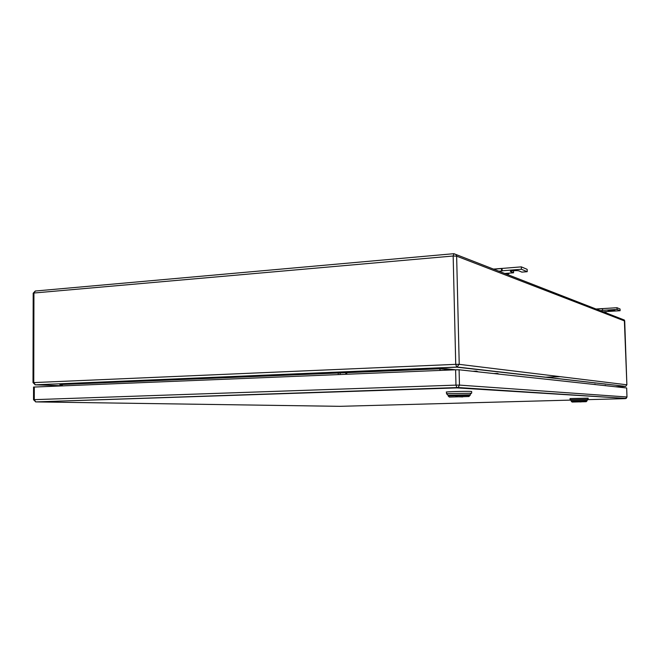 <?xml version="1.0" encoding="UTF-8"?>
<svg xmlns="http://www.w3.org/2000/svg" width="660" height="660" viewBox="0 0 660 660"><rect width="100%" height="100%" fill="white"/><g stroke="black" fill="none" stroke-linecap="round" stroke-linejoin="round"><path stroke-width="0.99" d="M606.16 311.578L606.152 311.998L605.839 311.594L620.119 310.72L617.067 309.441L602.63 310.332L602.53 308.591L602.63 310.332M595.98 309.004L602.53 308.591M596.335 309.144L602.192 308.781M604.015 312.13L606.152 311.998M603.075 311.767L605.839 311.594M600.163 310.629L602.324 310.497M617.067 309.441L617.009 307.709L602.572 308.608M620.119 310.72L620.062 309.012L617.009 307.709M608.025 310.629L614.782 310.423L608.025 310.53M508.901 273.149L508.877 273.809L508.291 273.199L513.562 272.778L510.477 271.54C509.058 270.864 517.572 270.237 518.966 270.913L521.887 272.118L527.216 271.697L521.392 269.255L502.194 270.798L502.054 268.397L501.394 268.57L501.608 270.963L502.194 270.798M493.358 269.107L502.054 268.397M493.622 269.206L501.394 268.57M506.047 274.032L508.877 273.809M504.636 273.488L508.291 273.199M498.729 271.194L501.608 270.963M521.392 269.255L521.326 266.863L502.128 268.422M527.216 271.697L527.15 269.346L521.326 266.863M513.562 272.778L513.505 270.707M61.421 385.225L61.421 385.885M606.317 397.188L606.854 397.171M602.448 385.349L605.575 385.688M605.162 385.283L605.946 385.729M606.688 397.213L607.225 397.196M478.145 388.905L478.896 388.88M472.766 371.266L476.388 371.126L477.196 371.753M476.611 371.151L478.021 371.844M478.97 388.963L479.721 388.938M596.038 396.52L596.59 396.503M592.036 384.219L595.27 384.574M594.841 384.153L595.675 384.615M596.434 396.544L596.986 396.536M499.026 390.258L499.744 390.233M493.878 373.56L497.335 373.428L498.102 374.022M497.541 373.453L498.844 374.104M499.768 390.308L500.486 390.283M346.145 374.261L346.12 372.669L346.145 374.261M560.15 376.662L544.739 377.223M345.807 372.685L345.832 374.269M586.13 401.692L572.096 402.047L586.13 401.692M572.071 402.022L571.222 401.222L586.971 400.884M581.13 401.923L577.219 401.833L581.13 401.923M571.403 400.793L587.053 400.422L571.238 400.777L571.255 401.189M588.118 398.153L570.042 398.566L570.075 399.638M588.035 399.292L570.042 399.679L571.181 400.752M456.53 387.552L457.974 387.643M468.616 396.544L449.32 397.056L468.616 396.544M449.27 397.015L448.107 395.893L469.879 395.48M462.759 396.916L455.631 396.726L462.759 396.916M448.742 395.307L470.159 394.812L448.189 395.266L448.198 395.802M471.644 391.603L471.141 391.421C466.661 391.108 443.099 391.792 446.548 392.131L446.581 393.599M471.347 393.236L446.473 393.698L448.033 395.2M33.553 387.073L455.606 369.79L455.969 385.126L456.984 387.89L458.164 387.536L459.459 385.102L455.969 385.126L34.279 399.655L35.755 401.907L456.984 387.89L625.589 398.384M459.096 369.781L626.67 387.981L626.967 396.99L459.459 385.102L459.096 369.781L455.606 369.79M346.772 374.228L346.748 372.644M477.114 371.572L477.939 371.662M498.028 373.857L498.762 373.931M338.225 372.999L338.258 374.583M439.527 368.791L440.393 370.409M340.123 372.925L340.147 374.5M623.139 319.564L624.352 320.034L624.707 320.958L626.868 384.796L459.228 364.345L456.637 256.146L453.164 256.006L33.932 293.015L33.759 382.536L35.343 384.821L456.753 367.158L459.228 364.345L455.738 364.345L456.753 367.158L625.441 386.347M624.69 321.007L456.637 256.146L456.109 254.62L453.898 253.688L453.164 256.006L455.738 364.345L33.008 382.618M35.062 384.805L61.421 385.737M444.196 370.252L446.317 368.791L455.557 369.79M62.782 385.836L61.396 384.499L439.494 368.791L454.806 369.814M439.494 368.791L446.317 368.791M60.596 384.739C59.367 384.664 59.631 384.582 61.396 384.499M33.19 293.221L35.252 291.027L453.898 253.688L624.352 320.034L626.885 384.796L625.705 386.38L626.868 384.813M35.516 291.035L33.19 293.18L33.008 382.602L35.294 384.821L457.347 367.051L625.705 386.38L615.367 386.752M35.599 401.899L339.834 406.329L570.496 400.108M587.705 399.647L625.424 398.632L626.967 396.99M34.303 386.999L34.279 399.655L33.528 399.712L35.755 401.907L458.164 387.536L626.167 398.425L626.983 396.998L626.67 387.981M61.908 385.869L60.217 384.607L61.438 384.499L439.519 368.8M586.204 401.701L587.029 400.834M587.053 400.381L587.07 400.834M588.118 398.104L588.151 399.226M587.012 400.381L588.101 399.226M468.889 396.561L470.019 395.332M470.151 394.705L470.167 395.34M471.644 391.462L471.685 393.063M470.011 394.688L471.52 393.046M33.553 387.057L33.528 399.704"/></g></svg>
